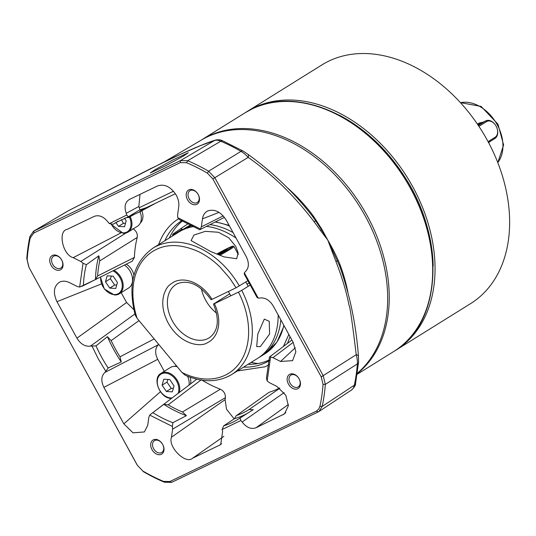 <?xml version="1.0" encoding="UTF-8"?>
<svg xmlns="http://www.w3.org/2000/svg" width="536" height="536" viewBox="0 0 536 536"><rect width="100%" height="100%" fill="white"/><g stroke="black" fill="none" stroke-linecap="round" stroke-linejoin="round"><path stroke-width="0.8" d="M357.324 373.585A140.606 100.802 -121.9 0 0 361.197 205.509A140.606 100.802 -121.9 0 0 208.491 136.104A140.606 100.802 -121.9 0 0 201.543 139.916A140.606 100.802 -121.9 0 0 200.913 140.318M396.084 350.042L470.662 303.564A140.606 100.802 -121.9 0 0 484.705 135.642A140.606 100.802 -121.9 0 0 328.876 61.084A140.606 100.802 -121.9 0 0 321.935 64.896L247.351 111.374A140.606 100.802 58.1 0 1 254.292 107.555A140.606 100.802 58.1 0 1 410.12 182.119A140.606 100.802 58.1 0 1 396.084 350.042A140.606 100.802 58.1 0 1 394.905 350.758M246.192 112.111A140.606 100.802 58.1 0 1 247.351 111.374M339.147 115.086A139.286 99.857 58.1 0 1 433.188 266.003M217.187 254.218L224.698 250.238L227.237 249.428L218.32 254.674M224.698 250.238L225.013 250.815M228.014 376.533A74.437 53.366 -121.9 0 0 231.693 374.517C218.052 382.516 202.581 382.764 185.289 375.26L181.979 372.473L137.142 318.357A71.791 51.469 58.1 0 1 156.331 249.434C167.996 243.659 181.992 244.362 198.32 251.558C205.563 254.962 213.636 260.724 220.008 267.042L229.703 278.157L236.068 287.799L248.228 280.462M214.4 303.698L213.455 304.066C219.706 319.845 218.333 331.081 209.335 337.774A31.43 22.532 58.1 0 1 207.787 338.625A31.43 22.532 58.1 0 1 172.954 321.955A31.43 22.532 58.1 0 1 176.089 284.422L177.49 283.651C189.014 279.49 200.209 284.851 211.07 299.725L212.022 299.349A34.739 24.904 -121.9 0 0 174.1 281.889C169.49 284.985 167.205 285.433 163.922 294.465C161.49 303.47 162.931 313.024 168.244 323.134C180.645 345.137 200.987 347.254 207.412 342.739A34.739 24.904 -121.9 0 0 214.4 303.698L238.446 292.147A71.791 51.469 58.1 0 1 239.786 362.705A71.791 51.469 58.1 0 1 181.979 372.473M180.284 231.177A74.437 53.366 58.1 0 1 181.731 230.232A74.437 53.366 58.1 0 1 185.402 228.209A74.437 53.366 58.1 0 1 192.591 225.589M209.985 224.624A74.437 53.366 58.1 0 1 233.053 232.55M280.831 319.818A74.437 53.366 58.1 0 1 260.469 356.587A74.437 53.366 58.1 0 1 258.982 357.465M250.694 284.757L241.729 290.345A74.437 53.366 -121.9 0 1 231.693 374.517L257.535 358.417A74.437 53.366 -121.9 0 0 278.171 314.96M260.382 346.564L256.684 346.611L257.796 334.082L264.315 319.121L269.24 321.312L269.615 334.002L260.382 346.564M236.671 258.734L224.055 256.891L210.722 251.531L191.097 240.597L193.925 235.07L205.301 231.351L218.4 232.256L228.745 237.79L235.706 246.285L238.172 252.912L236.671 258.734M236.075 238.071A74.437 53.366 -121.9 0 0 206.467 226.386M194.246 226.494A74.437 53.366 -121.9 0 0 182.468 230.038A74.437 53.366 -121.9 0 0 178.796 232.061L152.954 248.161C133.404 262.365 127.494 284.683 135.233 315.121L137.142 318.357M213.455 304.066L229.689 293.862M201.382 288.75A31.43 22.532 -121.9 0 0 216.591 313.158M236.068 287.799L212.022 299.349M241.729 290.345L238.446 292.147M246.995 284.127L249.629 282.861M478.929 126.375L486.541 121.632A8.931 6.211 -115.7 0 1 495.244 124.794A8.931 6.211 -115.7 0 1 496.108 126.161A8.931 6.211 -115.7 0 1 497.22 128.921A8.931 6.211 -115.7 0 1 495.103 137.283L488.082 141.658M495.244 124.794L495.09 124.587A9.923 6.901 64.3 0 0 485.877 120.821A9.923 6.901 64.3 0 0 485.422 121.076L486.541 121.632M495.103 137.283L494.936 138.462L488.51 142.462M494.936 138.462A9.923 6.901 64.3 0 0 497.287 129.169L497.22 128.921M478.34 125.484L485.422 121.076L479.753 123.762M140.01 211.787A14.063 10.084 58.1 0 1 137.451 226.252L128.05 232.108A14.063 10.084 58.1 0 1 123.354 233.227M124.473 218.226L126.201 220.785L124.506 226.748L118.523 226.38L115.95 222.574M125.498 223.257L123.414 223.331L118.523 226.38M123.414 223.331L121.371 219.579M140.325 222.976A12.904 9.253 -121.9 0 0 141.873 210.762M124.412 265.086A14.063 10.084 58.1 0 1 132.318 277.065A14.063 10.084 58.1 0 1 128.687 287.973L119.294 293.829A14.063 10.084 58.1 0 1 114.59 294.947M117.444 282.499L115.743 288.462L109.759 288.093L105.485 281.769L107.187 275.812L113.163 276.174L117.444 282.499M116.734 284.978L114.657 285.045L109.759 288.093M111.414 276.067L110.376 278.72L105.485 281.769M114.657 285.045L110.376 278.72M131.561 284.69A12.904 9.253 -121.9 0 0 132.245 283.98M133.913 275.176A12.904 9.253 -121.9 0 0 126.288 264.148M179.346 392.419A14.063 10.084 58.1 0 0 176.625 379.354A14.063 10.084 58.1 0 0 165.718 372.225A14.063 10.084 58.1 0 0 161.021 373.344L170.415 367.488A14.063 10.084 58.1 0 1 175.118 366.369A14.063 10.084 58.1 0 1 177.215 366.725M187.566 376.238A14.063 10.084 58.1 0 1 189.067 384.995M174.046 385.887L172.344 391.85L166.361 391.481L162.086 385.156L163.788 379.2L169.765 379.562L174.046 385.887M173.336 388.359L171.259 388.433L166.361 391.481M168.016 379.455L166.984 382.108L162.086 385.156M171.259 388.433L166.984 382.108M176.518 365.887A12.904 9.253 -121.9 0 0 174.629 366.356M190.515 383.89A12.904 9.253 -121.9 0 0 190.186 377.243M490.855 141.001L488.624 142.67M477.422 124.131L479.177 123.032L483.043 122.181M477.924 124.868L479.285 124.017L479.177 123.032M91.991 346.035L96.011 345.874L107.421 336.668A115.796 83.013 -121.9 0 0 113.759 349.593A115.796 83.013 -121.9 0 0 121.263 361.954L108.125 368.011L105.833 371.327L98.336 358.959L91.991 346.035L90.457 346.109C85.197 346.819 80.688 344.172 76.929 338.156L56.963 301.688C52.843 292.609 53.747 286.063 59.684 282.057L60.22 281.822M357.378 373.224A140.613 100.802 -121.9 0 0 365.458 216.45A140.613 100.802 -121.9 0 0 206.909 137.082A140.613 100.802 -121.9 0 0 201.516 139.963L164.673 161.658M166.126 160.934L170.991 158.636M287.832 188.17A141.718 101.599 58.1 0 1 313.084 215.64L321.868 229.254L327.751 240.048C332.89 248.858 334.759 252.858 338.209 260.275L340.26 265.273A141.718 101.599 58.1 0 1 347.864 292.013M183.218 156.157L165.778 165.718L150.294 172.947L155.346 169.55L172.786 159.983L188.27 152.753L183.218 156.157M237.381 370.972L265.199 366.771L268.878 364.782M287.49 343.362L290.05 336.662M59.684 282.057C62.665 280.703 65.982 280.911 69.64 282.673L77.244 286.485L79.65 287.082L83.04 263.21L80.795 261.481L73.191 257.669C62.645 254.948 57.573 230.828 67.234 229.334L94.222 216.37C99.08 214.668 103.689 216.584 108.058 222.118L109.371 223.606L126.731 215.023L126.235 213.295C124.03 206.769 125.076 202.166 129.357 199.486L157.631 185.898C164.606 183.694 170.816 186.783 176.257 195.158C178.388 199.157 179.212 203.097 178.722 206.963L177.584 214.976L177.778 217.69L200.444 229.033L201.335 226.862L202.467 218.849C203.07 215.037 204.826 212.397 207.74 210.916L208.337 210.655M154.174 338.92L120.004 356.802A113.364 81.271 58.1 0 1 115.334 348.836A113.364 81.271 58.1 0 1 111.153 340.635L139.005 320.615M207.74 210.916C214.675 208.739 220.879 211.867 226.346 220.296L246.312 256.764C249.334 263.136 248.999 268.114 245.314 271.698L244.356 272.824L258.205 298.11L259.739 298.043C264.992 297.326 269.501 299.979 273.26 305.996L293.226 342.464L295.865 351.757L292.616 360.648L280.556 361.472L272.945 357.666L270.546 357.07L267.156 380.942L269.394 382.671L277.005 386.476L285.802 395.246L288.368 405.725L284.502 413.859L255.974 427.782C251.116 429.483 246.5 427.567 242.131 422.033L240.825 420.539L222.112 429.53L222.641 431.4L220.678 444.599L192.565 458.247C185.63 464.725 167.674 446.796 171.473 437.188L172.605 429.175L172.418 426.462L149.745 415.112L148.861 417.289L147.722 425.296L144.385 431.956L133.002 432.82L123.843 423.849L103.884 387.381C100.862 381.009 101.19 376.038 104.882 372.453L105.833 371.327M188.458 223.472L172.927 234.044A90.979 65.225 -121.9 0 0 172.411 236.034M187.479 199.667A8.268 5.929 58.1 0 1 188.873 189.845A8.268 5.929 58.1 0 1 198.199 194.514A8.268 5.929 58.1 0 1 196.806 204.337A8.268 5.929 58.1 0 1 187.479 199.667M198.126 194.441A6.948 4.978 -121.9 0 0 189.952 190.709A6.948 4.978 -121.9 0 0 189.121 198.769A6.948 4.978 -121.9 0 0 197.295 202.501A6.948 4.978 -121.9 0 0 198.126 194.441M288.442 384.071A8.268 5.929 58.1 0 1 289.835 374.249A8.268 5.929 58.1 0 1 299.162 378.918A8.268 5.929 58.1 0 1 297.768 388.741A8.268 5.929 58.1 0 1 288.442 384.071M299.088 378.845A6.948 4.978 -121.9 0 0 290.907 375.113A6.948 4.978 -121.9 0 0 290.077 383.173A6.948 4.978 -121.9 0 0 298.257 386.905A6.948 4.978 -121.9 0 0 299.088 378.845M151.989 449.637A8.268 5.929 58.1 0 1 153.383 439.815A8.268 5.929 58.1 0 1 162.71 444.485A8.268 5.929 58.1 0 1 161.316 454.3A8.268 5.929 58.1 0 1 151.989 449.637M162.636 444.404A6.948 4.978 -121.9 0 0 154.462 440.672A6.948 4.978 -121.9 0 0 153.631 448.733A6.948 4.978 -121.9 0 0 161.812 452.464A6.948 4.978 -121.9 0 0 162.636 444.404M51.034 265.233A8.268 5.929 58.1 0 1 52.428 255.411A8.268 5.929 58.1 0 1 61.754 260.081A8.268 5.929 58.1 0 1 60.36 269.896A8.268 5.929 58.1 0 1 51.034 265.233M61.68 260A6.948 4.978 -121.9 0 0 53.499 256.268A6.948 4.978 -121.9 0 0 52.675 264.328A6.948 4.978 -121.9 0 0 60.849 268.06A6.948 4.978 -121.9 0 0 61.68 260M182.629 220.839A82.189 58.927 -121.9 0 0 169.336 237.951M339.603 265.963A3.31 0.636 159.7 0 1 340.26 265.273M339.616 265.983L327.751 240.048L335.884 261.407A6.62 0.436 -22.2 0 1 337.586 260.972A3.31 0.683 -24.2 0 1 338.209 260.275M321.868 229.254L321.332 229.522L327.751 240.048L320.548 230.56A6.62 1.327 143.2 0 0 321.332 229.522L315.403 220.457A6.62 1.152 144.7 0 1 314.317 222.011L320.548 230.56M313.084 215.64L312.26 216.021L312.635 216.524C294.539 193.101 272.931 172.317 247.8 154.187L247.8 154.187A6.62 2.921 126.9 0 1 248.188 157.376C272.61 174.542 294.653 196.089 314.317 222.011M312.26 216.015L315.403 220.457L316.233 220.135M165.477 161.269L169.892 159.132M180.8 228.691L182.923 229.488M251.994 361.867L252.65 362.705M150.958 168.492A6.62 3.752 63.7 0 0 150.784 168.565A6.62 3.752 63.7 0 0 150.616 168.659L179.761 154.656A6.62 5.32 -114.7 0 1 180.096 154.482L169.691 159.226M68.608 210.628A6.62 1.28 62.5 0 0 68.554 210.648L166.703 160.646M33.493 231.25L180.491 160.592L187.66 160.726A185.704 133.136 58.1 0 1 208.611 171.212L214.862 177.798L323.255 375.776L325.319 384.379A185.704 133.136 58.1 0 1 322.183 406.435L318.92 411.514L318.116 411.97L171.627 482.36L164.452 482.226A185.704 133.136 58.1 0 1 143.507 471.74L137.25 465.154L28.857 267.176L26.8 258.573A185.704 133.136 58.1 0 1 29.929 236.517L33.493 231.25L68.554 210.648A6.62 1.28 62.5 0 0 68.508 210.681L150.616 168.659M318.92 411.514L351.737 389.866C354.45 387.18 355.71 385.096 355.529 383.622L355.529 383.622A6.62 3.705 -167.9 0 1 354.33 385.21C353.807 387.695 352.755 389.344 351.187 390.154M335.884 261.407C342.135 277.467 346.524 292.154 349.063 305.46C349.921 305.982 352.306 322.397 356.219 354.705A6.62 2.318 -5.4 0 1 358.457 356.192L358.457 356.192A6.62 2.318 -5.4 0 1 358.403 356.574M247.8 154.187L243.076 151.025A6.62 2.747 120.1 0 0 240.979 151.353C243.411 152.753 245.816 154.763 248.188 157.376L212.852 178.903L207.365 173.128A184.076 131.97 -121.9 0 0 186.602 162.73L180.31 162.616L33.815 233.006L30.251 237.857A184.076 131.97 -121.9 0 0 27.142 259.719L26.8 258.573M179.761 154.656L201.08 145.397L214.521 140.519A6.62 6.439 -107.7 0 1 215.613 140.057L215.613 140.057C208.866 141.986 197.027 146.797 180.096 154.482M67.871 211.03L33.996 230.983L33.815 233.006M28.857 267.176L137.343 465.248L142.831 471.023A184.076 131.97 -121.9 0 0 163.594 481.415L169.885 481.536L316.374 411.146L318.652 409.243L319.945 406.288A184.076 131.97 -121.9 0 0 323.047 384.426L321.238 376.882L212.852 178.903M321.238 376.882L356.219 354.705C357.177 358.115 357.552 361.19 357.358 363.924A184.732 132.439 58.1 0 1 354.33 385.21L322.183 406.435L319.945 406.288M134.395 257.414L97.626 275.96L95.482 279.564L132.285 261.153L134.395 257.414A111.287 79.784 58.1 0 1 137.236 237.421C137.732 233.736 136.278 230.815 132.868 228.651M133.819 309.607L126.597 302.512L121.196 292.643M164.271 371.321L157.705 359.334C154.783 353.251 154.991 348.38 158.321 344.722L158.676 344.353M196.739 379.207L150.509 414.395L163.802 404.358L168.177 404.827L201.355 379.716M234.192 418.884L226.527 409.249L225.113 399.635L225.395 397.652C225.515 393.806 223.827 390.992 220.343 389.216A111.287 79.784 58.1 0 1 202.199 380.238M269.106 392.278L236.121 415.822L269.106 392.278A111.287 79.784 58.1 0 0 279.484 387.99M180.31 162.616L180.491 160.592L214.521 140.519C216.169 139.936 218.253 140.171 220.758 141.229A184.732 132.439 58.1 0 1 240.979 151.353L208.611 171.212L207.365 173.128M28.951 267.27L27.142 259.719M146.308 207.687L141.142 210.166L139.079 212.256A113.364 81.271 58.1 0 0 131.36 215.84A113.364 81.271 58.1 0 0 128.64 217.449L125.471 217.83M134.523 214.212L128.64 217.449M118.101 221.254L113.284 224.222L109.371 223.606M83.04 263.21L86.35 264.73L98.859 255.773L99.763 260.905L137.236 237.421M97.626 275.96A113.364 81.271 58.1 0 1 99.763 260.905M98.859 255.773A115.796 83.013 -121.9 0 0 95.482 279.564L79.65 287.082M134.911 313.975L90.457 346.109M107.421 336.668L111.153 340.635M120.004 356.802L121.263 361.954M104.882 372.453L158.321 344.722M149.745 415.112L150.509 414.395M220.343 389.216L182.481 411.983A113.364 81.271 58.1 0 1 168.177 404.827M182.481 411.983L186.401 415.668L172.84 422.703L172.418 426.462M222.112 429.53L223.666 425.845L234.534 418.656L236.121 415.822M279.825 388.238L248.959 409.618A113.364 81.271 58.1 0 1 236.999 415.367M248.959 409.618L253.247 409.665L237.904 419.373A115.796 83.013 58.1 0 1 223.666 425.845M240.041 417.973L240.825 420.539M242.131 422.033L284.127 392.627M267.156 380.942L266.432 378.262L269.434 357.043L269.936 356.628L270.546 357.07M281.072 348.279L269.936 356.628M258.205 298.11L256.952 297.306L244.262 274.124L244.356 272.824M200.444 229.033L200.283 229.401M224.45 217.382L199.74 229.75L179.386 219.552L177.778 217.69M251.15 362.39A90.979 65.225 -121.9 0 0 257.997 363.549M140.003 194.367L138.858 206.481L126.235 213.295M126.731 215.023L128.318 216.779L115.421 222.822A115.796 83.013 58.1 0 0 113.284 224.222M248.074 364.306A82.189 58.927 -121.9 0 0 269.293 359.917M138.858 206.481L139.936 209.81L146.496 207.6L175.393 193.717M155.795 203.131L139.079 212.256M128.318 216.779L139.936 209.81M163.802 404.358A115.796 83.013 -121.9 0 0 186.401 415.668M234.534 418.656A115.796 83.013 -121.9 0 0 247.21 413.464M393.732 351.502A140.606 100.802 -121.9 0 0 407.769 183.58A140.606 100.802 -121.9 0 0 251.947 109.022A140.606 100.802 -121.9 0 0 245.006 112.835L252.067 108.955C295.926 86.477 362.47 114.443 400.104 170.187C446.146 233.529 443.574 322.9 393.732 351.502L357.224 374.255M238.353 254.573L233.957 246.54A16.542 0.905 151.3 0 1 230.172 249.334A16.542 0.905 151.3 0 1 219.861 255.29M233.957 246.54L233.133 246.071L231.438 246.567L216.758 254.044A15.718 0.858 151.3 0 1 231.163 246.687A15.718 0.858 151.3 0 1 229.234 248.865A15.718 0.858 151.3 0 1 218.809 254.875M239.351 285.996A74.437 53.366 -121.9 0 0 156.626 246.145A74.437 53.366 -121.9 0 0 152.954 248.161M176.089 284.422A31.43 22.532 58.1 0 1 177.356 283.712M284.1 325.788L276.884 342.216L264.777 353.901A74.437 53.366 -121.9 0 0 283.859 325.345M229.495 226.051A74.437 53.366 -121.9 0 0 215.117 222.051M186.039 227.545L191.178 224.845A74.437 53.366 -121.9 0 0 189.71 225.529A74.437 53.366 -121.9 0 0 186.039 227.545L181.731 230.232M129.337 217.073A13.4 9.608 58.1 0 1 122.831 232.859A13.4 9.608 58.1 0 1 111.488 224.49M130.154 216.624A14.063 10.084 58.1 0 1 128.05 232.108L123.186 233.274L111.24 224.457M112.935 270.827A13.4 9.608 58.1 0 1 122.248 285.119A13.4 9.608 58.1 0 1 114.074 294.572A13.4 9.608 58.1 0 1 100.761 276.918M113.96 270.312A14.063 10.084 58.1 0 1 122.798 282.298A14.063 10.084 58.1 0 1 119.294 293.829L114.423 294.994L104.299 288.978L100.446 277.079M172.123 397.926A13.4 9.608 58.1 0 1 170.676 397.96A13.4 9.608 58.1 0 1 157.584 384.882A13.4 9.608 58.1 0 1 165.457 373.083A13.4 9.608 58.1 0 1 176.237 380.473A13.4 9.608 58.1 0 1 178.059 393.397M171.574 398.349A14.063 10.084 58.1 0 1 171.192 398.335M497.763 162.542A36.394 26.09 -121.9 0 0 497.207 124.714A36.394 26.09 -121.9 0 0 460.471 102.704M108.125 368.011A115.796 83.013 58.1 0 1 101.619 357.157A115.796 83.013 58.1 0 1 96.011 345.874M269.246 360.668A82.544 59.181 58.1 0 1 265.474 362.718A82.544 59.181 58.1 0 1 243.552 367.127M282.954 414.817L285.829 412.593M164.813 240.771A82.544 59.181 58.1 0 1 181.932 220.551M355.529 383.622L358.571 362.202A6.62 3.296 -175.8 0 1 357.358 363.924L325.319 384.379L323.047 384.426M172.619 235.21L182.213 229.261M243.076 151.025L222.849 140.901A6.62 3.229 113 0 0 220.758 141.229L187.66 160.726L186.602 162.73M171.627 482.36L169.885 481.536M316.374 411.146L318.116 411.97M178.401 218.856A85.854 61.546 -121.9 0 0 158.643 244.617M143.507 471.74L142.831 471.023M164.452 482.226L163.594 481.415M175.393 193.71L146.562 207.566M120.982 232.899L73.191 257.669M125.927 233.019L80.795 261.481M101.458 283.913L56.963 301.688M76.929 338.156L126.597 302.512M157.705 359.334L103.884 387.381M123.843 423.849L160.431 391.742M172.605 429.175L225.395 397.652M171.473 437.188L225.113 399.635M223.834 436.358L192.565 458.247M219.546 445.282L221.663 443.701M288.395 404.513L255.974 427.782M272.945 357.666L293.179 342.377M280.556 361.472L295.303 347.73M219.07 212.363L202.467 218.849M223.217 215.894L201.335 226.862M29.929 236.517L30.251 237.857M172.84 422.703A115.796 83.013 58.1 0 1 153.041 412.794M239.954 418.04A115.796 83.013 58.1 0 1 237.904 419.373M83.388 285.574A115.796 83.013 58.1 0 1 86.35 264.73M173.53 191.218L139.233 207.7M201.543 139.916L245.006 112.835M230.768 295.832L228.39 291.49M248.195 286.318L245.81 281.97M264.777 353.901L260.469 356.587M215.559 221.83L229.153 225.422M479.727 123.776L485.877 120.821M161.021 373.344C151.775 378.115 159.936 398.442 171.024 398.375L171.507 398.395M460.411 102.631L481.08 106.416L497.964 124.158L503.606 144.948L497.797 162.629M283.41 346.45L288.85 334.464M339.208 264.918C349.552 293.339 355.964 323.764 358.457 356.192L358.571 362.202M222.849 140.901C220.993 139.762 218.581 139.481 215.613 140.057M128.472 217.549L134.63 214.159M94.329 280.14L81.807 286.418M281.541 347.857L291.892 340.025"/></g></svg>
